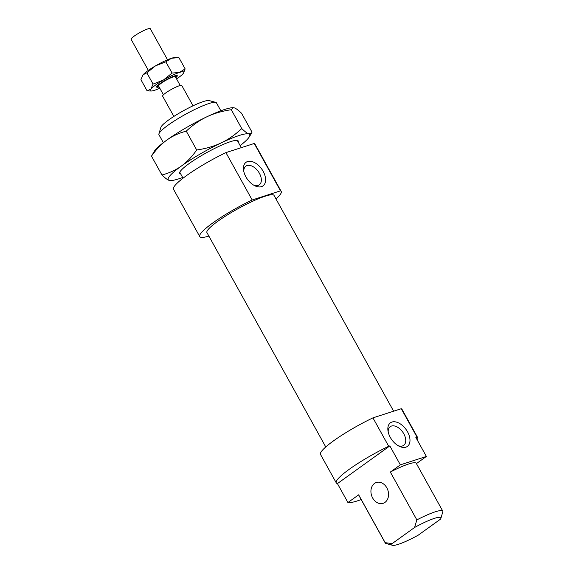 <?xml version="1.0" encoding="UTF-8"?>
<svg xmlns="http://www.w3.org/2000/svg" width="574" height="574" viewBox="0 0 574 574"><rect width="100%" height="100%" fill="white"/><g stroke="black" fill="none" stroke-linecap="round" stroke-linejoin="round"><path stroke-width="0.86" d="M158.969 86.731A10.956 1.665 -29 0 1 157.384 86.688A10.956 1.665 -29 0 1 166.159 79.922A10.956 1.665 -29 0 1 176.548 76.062A10.956 1.665 -29 0 1 175.744 77.433M148.343 70.387L131.123 39.326A10.956 1.665 -29 0 1 139.905 32.553A10.956 1.665 -29 0 1 150.295 28.7L167.515 59.761M163.439 94.796L158.582 86.028A9.586 1.457 -29 0 1 166.259 80.102A9.586 1.457 -29 0 1 175.35 76.729L180.214 85.497M173.865 116.429L162.629 96.167A10.956 1.665 -29 0 1 171.411 89.393A10.956 1.665 -29 0 1 181.8 85.54L193.036 105.803M180.667 173.9A33.421 5.08 -29 0 1 179.712 172.487A33.421 5.08 -29 0 1 189.133 163.568A33.421 5.08 -29 0 1 237.478 140.465A33.421 5.08 -29 0 1 238.167 142.022M240.154 145.609A46.573 7.082 151 0 0 249.152 137.05A46.573 7.082 151 0 0 248.872 133.957A46.573 7.082 151 0 0 221.22 142.883C228.366 139.475 235.211 134.703 241.747 128.576C244.861 131.59 247.236 133.383 248.872 133.957L251.548 133.233L252.015 132.142L241.561 113.286C238.44 110.265 236.065 108.479 234.429 107.905L233.345 107.697L231.293 109.713C222.102 111.062 213.937 113.437 206.784 116.831A46.573 7.082 -29 0 1 232.879 107.697L233.345 107.697M170.622 180.573L169.072 180.365A46.573 7.082 151 0 0 170.622 180.573A46.573 7.082 151 0 0 182.647 177.481M151.493 156.128L154.356 151.227A46.573 7.082 -29 0 1 166.883 140.034C161.366 144.009 156.236 149.376 151.493 156.128L161.947 174.991C169.337 173.018 175.802 170.048 181.319 166.087A46.573 7.082 151 0 0 169.072 180.365C167.443 179.798 165.068 178.005 161.947 174.991M206.784 116.831C199.637 120.239 192.792 125.01 186.256 131.137C178.866 133.111 172.408 136.074 166.883 140.034A46.573 7.082 -29 0 1 206.784 116.831M196.71 149.993C205.901 148.652 214.066 146.277 221.22 142.883A46.573 7.082 151 0 0 181.319 166.087C186.837 162.112 191.967 156.752 196.71 149.993L186.256 131.137M231.293 109.713L241.747 128.576M208.879 236.108A46.573 7.082 -29 0 1 199.745 236.574A46.573 7.082 -29 0 1 252.173 199.982L225.919 152.619L254.246 143.471L280.499 190.841A46.573 7.082 -29 0 1 281.21 191.422A46.573 7.082 -29 0 1 275.972 198.92M254.246 143.471A46.573 7.082 -29 0 1 254.956 144.052L281.21 191.422M199.745 236.574L173.492 189.212A46.573 7.082 -29 0 1 225.919 152.619M325.759 446.959L206.934 232.592A38.35 5.826 -29 0 1 226.952 215.193A38.35 5.826 -29 0 1 265.274 196.172A38.35 5.826 -29 0 1 274.02 195.404L393.628 411.185M386.826 487.821A10.956 8.567 -107.9 0 0 376.379 482.49A10.956 8.567 -107.9 0 0 371.593 495.549A10.956 8.567 -107.9 0 0 383.109 503.341A10.956 8.567 -107.9 0 0 386.826 487.821M385.168 542.667A32.876 4.994 151 0 0 385.269 543.018A32.876 4.994 151 0 0 385.986 543.499L392.551 545.3A27.947 4.248 -29 0 1 392.164 543.6L385.168 542.667L358.65 494.831L347.93 502.537L337.426 483.595A46.573 7.082 -29 0 1 336.271 482.877A46.573 7.082 -29 0 1 388.698 446.278L372.942 417.865L401.269 408.717A46.573 7.082 -29 0 1 401.987 409.298L417.736 437.718A46.573 7.082 -29 0 1 417.269 440.028M385.269 543.018L358.75 495.183A32.876 4.994 -29 0 1 358.65 494.831M401.269 408.717L417.025 437.137L415.87 437.51L426.374 456.452L400.351 464.854L390.334 472.058A32.876 4.994 -29 0 1 416.258 463.304L442.776 511.14A32.876 4.994 151 0 0 416.853 519.893L414.579 527.484A27.947 4.248 -29 0 1 440.854 518.53A27.947 4.248 -29 0 1 440.602 519.083L418.188 535.198A27.947 4.248 -29 0 1 392.551 545.3M390.334 472.058L416.853 519.893M440.854 518.53L442.877 511.491A32.876 4.994 151 0 0 442.776 511.14M361.182 499.567A46.573 7.082 -29 0 1 347.93 502.537M336.271 482.877L320.514 454.457A46.573 7.082 -29 0 1 372.942 417.865M417.025 437.137A46.573 7.082 -29 0 1 417.736 437.718M397.969 445.582A11.509 6.96 54.3 0 0 403.687 445.345A11.509 6.96 54.3 0 0 403.802 433.801A11.509 6.96 54.3 0 0 390.255 426.661A11.509 6.96 54.3 0 0 388.211 432.007M407.54 431.82A14.522 8.782 -125.7 0 1 408.932 444.699A14.522 8.782 -125.7 0 1 399.009 446.163A14.522 8.782 -125.7 0 1 387.988 430.837A14.522 8.782 -125.7 0 1 394.388 421.754A14.522 8.782 -125.7 0 1 407.54 431.82M253.564 185.079A11.509 6.96 54.3 0 0 259.29 184.842A11.509 6.96 54.3 0 0 259.405 173.291A11.509 6.96 54.3 0 0 245.859 166.151A11.509 6.96 54.3 0 0 243.807 171.504M263.143 171.31A14.522 8.782 -125.7 0 1 264.535 184.189A14.522 8.782 -125.7 0 1 254.605 185.653A14.522 8.782 -125.7 0 1 243.591 170.335A14.522 8.782 -125.7 0 1 249.991 161.251A14.522 8.782 -125.7 0 1 263.143 171.31M163.346 142.661L158.955 134.732A32.876 4.994 -29 0 1 158.926 133.871A32.876 4.994 -29 0 1 178.184 118.538A32.876 4.994 -29 0 1 208.958 103.521A32.876 4.994 -29 0 1 215.745 102.373A32.876 4.994 -29 0 1 216.463 102.861L220.854 110.789M215.745 102.373L209.173 100.572A27.947 4.248 151 0 0 183.285 110.818A27.947 4.248 151 0 0 160.878 127.349L158.926 133.871M414.579 527.484L392.164 543.6M400.351 464.854L389.846 445.912L388.698 446.278M337.426 483.595L389.846 445.912M280.499 190.841L252.173 199.982M416.423 463.605L426.374 456.452M176.577 78.939A19.179 2.913 151 0 0 182.998 73.766A19.179 2.913 151 0 0 183.508 73.092A19.179 2.913 151 0 0 179.425 72.446L185.137 68.873L178.901 57.622L171.547 58.239A19.179 2.913 -29 0 1 174.876 57.529L176.534 57.522M142.51 75.51A19.179 2.913 -29 0 1 142.546 75.452A19.179 2.913 -29 0 1 143.055 74.778L140.917 79.678L147.152 90.922L150.933 88.984A19.179 2.913 151 0 0 151.177 91.015A19.179 2.913 151 0 0 154.506 90.312A19.179 2.913 151 0 0 159.802 88.231M151.177 91.015L147.152 90.922M185.137 68.873L183.544 73.041M159.084 86.932A11.781 1.794 -29 0 1 156.637 86.825A11.781 1.794 -29 0 1 166.094 79.815A11.781 1.794 -29 0 1 177.057 75.51A11.781 1.794 -29 0 1 177.072 75.51A11.781 1.794 -29 0 1 175.852 77.641M143.055 74.778A19.179 2.913 -29 0 1 155.518 65.845A19.179 2.913 -29 0 1 171.547 58.239L165.836 61.813L155.518 65.845L146.836 72.841L143.055 74.778M150.933 88.984L153.071 84.084L163.389 80.051A19.179 2.913 151 0 0 150.933 88.984M163.389 80.051L172.064 73.063L179.425 72.446A19.179 2.913 151 0 0 163.389 80.051M165.836 61.813L172.064 73.063M146.836 72.841L153.071 84.084M176.548 76.062L176.232 75.488M157.384 86.688L157.061 86.114M249.152 137.05L251.548 133.233M241.288 147.654L237.284 140.422M183.041 178.184L179.777 172.3"/></g></svg>
